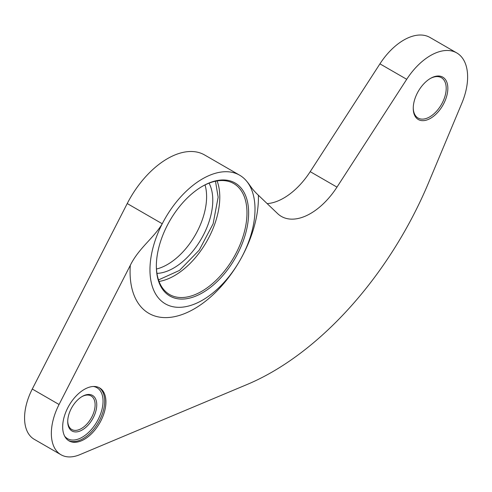<?xml version="1.0" encoding="UTF-8"?>
<svg xmlns="http://www.w3.org/2000/svg" width="492" height="492" viewBox="0 0 492 492"><rect width="100%" height="100%" fill="white"/><g stroke="black" fill="none" stroke-linecap="round" stroke-linejoin="round"><path stroke-width="0.74" d="M62.675 426.872A30.584 17.657 -60 0 1 76.026 396.091A30.584 17.657 -60 0 1 99.593 387.893A30.584 17.657 -60 0 1 105.928 401.896A30.584 17.657 -60 0 1 92.576 432.677A30.584 17.657 -60 0 1 69.009 440.875A30.584 17.657 -60 0 1 62.675 426.872M156.954 273.38A55.344 31.955 120 0 0 212.784 200.275A55.344 31.955 120 0 0 209.045 183.153M156.474 269.019A55.344 31.955 120 0 0 206.603 196.708A55.344 31.955 120 0 0 205.029 184.918M413.249 107.84A23.302 13.456 120 0 0 418.071 118.043A23.302 13.456 120 0 0 429.719 116.887A23.302 13.456 120 0 0 444.946 96.352A23.302 13.456 120 0 0 441.373 77.681A23.302 13.456 120 0 0 430.125 78.603M202.071 186.486A64.083 36.998 -60 0 1 233.706 183.547A64.083 36.998 -60 0 1 246.978 212.882A64.083 36.998 -60 0 1 219.002 277.371A64.083 36.998 -60 0 1 169.617 294.542A64.083 36.998 -60 0 1 156.351 265.68M149.962 269.844A74.28 42.884 -60 0 1 162.249 223.762A74.28 42.884 -60 0 1 239.622 175.189A74.28 42.884 -60 0 1 244.432 178.799A74.28 42.884 -60 0 1 247.728 182.593A74.28 42.884 -60 0 1 232.39 272.113A74.28 42.884 -60 0 1 175.81 307.168A74.28 42.884 -60 0 1 149.962 269.844M156.345 266.154A65.251 37.675 -60 0 1 202.483 186.24A65.251 37.675 -60 0 1 248.626 212.882A65.251 37.675 -60 0 1 202.483 292.795A65.251 37.675 -60 0 1 156.345 266.154M32.281 389.037L59.058 404.498L130.306 265.311C138.885 247.962 153.59 238.269 162.249 223.762L127.231 203.547L32.281 389.037A46.605 26.906 120 0 0 34.219 439.288L60.996 454.749A46.605 26.906 120 0 0 79.839 454.663L247.168 384.461A262.162 151.364 120 0 0 290.262 360.544A262.162 151.364 120 0 0 428.612 182.63L461.816 103.283A52.435 30.27 120 0 0 456.761 52.927A52.435 30.27 120 0 0 406.712 79.298L336.983 187.12A58.259 33.634 120 0 1 281.375 216.425A58.259 33.634 120 0 1 277.605 213.59L258.386 195.238C249.899 187.224 250.699 185.14 244.432 178.799M430.543 118.314A24.471 14.127 -60 0 1 413.243 108.326A24.471 14.127 -60 0 1 430.543 78.357L430.543 78.357A24.471 14.127 -60 0 1 447.849 88.345A24.471 14.127 -60 0 1 430.543 118.314M267.168 203.627A58.259 33.634 120 0 0 310.206 171.659L336.983 187.12M456.761 52.927L429.983 37.466A52.435 30.27 120 0 0 379.935 63.843L310.206 171.659M59.058 404.498A46.605 26.906 120 0 0 60.996 454.749M127.231 203.547A74.28 42.884 -60 0 1 204.611 154.974L239.622 175.189M81.826 396.681A19.36 11.181 -60 0 1 91.1 395.949A19.36 11.181 -60 0 1 95.11 404.811A19.36 11.181 -60 0 1 86.66 424.301A19.36 11.181 -60 0 1 71.74 429.485A19.36 11.181 -60 0 1 67.73 421.091M67.724 421.576A20.529 11.851 -60 0 1 82.244 396.435A20.529 11.851 -60 0 1 96.758 404.811A20.529 11.851 -60 0 1 82.244 429.953A20.529 11.851 -60 0 1 67.724 421.576M93.382 386.478A29.422 16.986 -60 0 1 103.043 401.183A29.422 16.986 -60 0 1 88.043 432.917A29.422 16.986 -60 0 1 64.673 436.201M98.966 387.561A30.584 17.657 -60 0 1 104.691 401.183A30.584 17.657 -60 0 1 91.746 431.533A30.584 17.657 -60 0 1 68.406 440.494M158.504 279.917L179.512 270.409L199.198 250.176L213.122 223.78L218.141 197.181L215.484 181.234M159.051 281.449A64.083 36.998 120 0 0 219.789 197.181A64.083 36.998 120 0 0 217.083 180.939M258.386 195.238A90.756 52.398 -60 0 1 258.423 197.71A90.756 52.398 -60 0 1 230.785 274.585A90.756 52.398 -60 0 1 164.469 317.598A90.756 52.398 -60 0 1 130.072 271.812A90.756 52.398 -60 0 1 130.306 265.311M379.935 63.843L406.712 79.298"/></g></svg>
